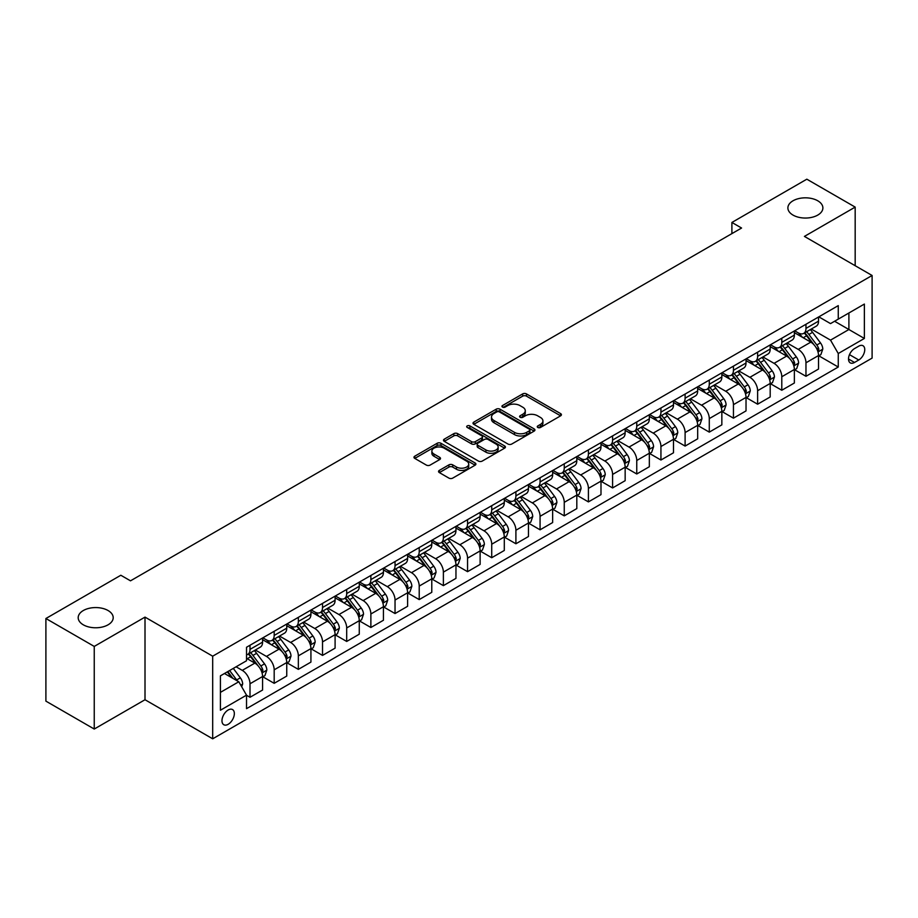<?xml version="1.0" encoding="UTF-8"?>
<svg xmlns="http://www.w3.org/2000/svg" width="918" height="918" viewBox="0 0 918 918"><rect width="100%" height="100%" fill="white"/><g stroke="black" fill="none" stroke-linecap="round" stroke-linejoin="round"><path stroke-width="1.38" d="M537.81 427.467A1.882 1.09 0 0 0 540.461 427.467L560.634 415.82A2.685 1.549 0 0 0 561.414 414.729A2.685 1.549 0 0 0 560.634 413.628L526.462 393.902A2.685 1.549 0 0 0 522.675 393.902L502.502 405.549A1.882 1.09 0 0 0 501.951 406.318A1.882 1.09 0 0 0 502.502 407.076A1.882 1.09 0 0 0 505.164 407.076L507.769 405.572A8.595 4.957 0 0 1 519.921 405.572L522.767 407.213A8.595 4.957 0 0 1 525.28 410.725A8.595 4.957 0 0 1 522.767 414.236L520.15 415.739A1.882 1.09 0 0 0 519.599 416.508A1.882 1.09 0 0 0 520.15 417.277A1.882 1.09 0 0 0 522.812 417.277L525.417 415.762A8.595 4.957 0 0 1 537.569 415.762L540.415 417.415A8.595 4.957 0 0 1 542.928 420.914A8.595 4.957 0 0 1 540.415 424.426L537.81 425.929A1.882 1.09 0 0 0 537.26 426.698A1.882 1.09 0 0 0 537.81 427.467L537.81 425.929M108.072 610.527A17.499 10.109 0 0 0 89 608.336A17.499 10.109 0 0 0 78.191 617.676A17.499 10.109 0 0 0 83.32 624.825A17.499 10.109 0 0 0 102.391 627.005A17.499 10.109 0 0 0 113.201 617.676A17.499 10.109 0 0 0 108.072 610.527M817.766 200.79A17.499 10.109 0 0 0 798.683 198.598A17.499 10.109 0 0 0 787.885 207.938A17.499 10.109 0 0 0 793.014 215.087A17.499 10.109 0 0 0 812.086 217.279A17.499 10.109 0 0 0 822.884 207.938A17.499 10.109 0 0 0 817.766 200.79M228.157 724.302A8.755 5.049 120 0 0 233.872 716.579A8.755 5.049 120 0 0 232.529 709.568A8.755 5.049 120 0 0 228.157 710.004A8.755 5.049 120 0 0 222.443 717.715A8.755 5.049 120 0 0 223.785 724.727A8.755 5.049 120 0 0 228.157 724.302M439.343 470.395A2.685 1.549 0 0 0 438.552 471.496A2.685 1.549 0 0 0 439.343 472.586L448.925 478.117A2.685 1.549 0 0 0 452.723 478.117L475.122 465.185A2.685 1.549 0 0 0 475.903 464.095A2.685 1.549 0 0 0 475.122 462.993L440.95 443.268A2.685 1.549 0 0 0 437.163 443.268L414.764 456.2A2.685 1.549 0 0 0 413.972 457.302A2.685 1.549 0 0 0 414.764 458.392L426.342 465.082A2.685 1.549 0 0 0 430.14 465.082L439.722 459.551A2.685 1.549 0 0 0 440.502 458.449A2.685 1.549 0 0 0 439.722 457.359L433.984 454.043A7.183 4.142 0 0 1 431.873 451.105A7.183 4.142 0 0 1 436.314 447.273A7.183 4.142 0 0 1 444.14 448.179L466.631 461.157A7.183 4.142 0 0 1 468.731 464.095A7.183 4.142 0 0 1 464.301 467.928A7.183 4.142 0 0 1 456.476 467.021L452.723 464.864A2.685 1.549 0 0 0 448.925 464.864L439.343 470.395L439.343 472.586M145.01 617.114L94.244 646.421L45.9 618.514L45.9 701.134L94.244 729.041L145.01 699.734L212.689 738.806L212.689 656.186L145.01 617.114L145.01 699.734M855.174 265.715L855.174 207.101L804.42 236.408L872.1 275.48L212.689 656.186M855.174 207.101L806.83 179.194L731.898 222.454L731.898 233.62M45.9 618.514L120.832 575.253L130.505 580.83L741.572 228.031L731.898 222.454M507.964 444.037A2.685 1.549 0 0 0 511.751 444.037L534.15 431.104A2.685 1.549 0 0 0 534.942 430.014A2.685 1.549 0 0 0 534.15 428.913L499.989 409.187A2.685 1.549 0 0 0 496.19 409.187L473.791 422.119A2.685 1.549 0 0 0 473.011 423.221A2.685 1.549 0 0 0 473.791 424.311L507.964 444.037M467.996 427.868A1.882 1.09 0 0 1 469.901 428.132L504.602 448.168L482.237 461.077A2.685 1.549 0 0 1 478.439 461.077L444.278 441.351L444.278 439.16A2.685 1.549 0 0 0 443.486 440.261A2.685 1.549 0 0 0 444.278 441.351M444.278 439.16L453.859 433.629A2.685 1.549 0 0 1 457.657 433.629L471.519 441.627A2.685 1.549 0 0 0 475.306 441.627L481.675 437.955A2.685 1.549 0 0 0 482.455 436.865A2.685 1.549 0 0 0 481.675 435.763L467.239 427.432A1.882 1.09 0 0 1 466.688 426.675A1.882 1.09 0 0 1 467.859 425.665A1.882 1.09 0 0 1 469.901 425.906L504.636 445.953A2.685 1.549 0 0 1 505.428 447.055A2.685 1.549 0 0 1 504.636 448.145L504.636 445.953M858.755 346.155L854.497 348.611A8.48 4.9 120 0 0 848.966 356.081A8.48 4.9 120 0 0 850.263 362.874A8.48 4.9 120 0 0 854.497 362.461L858.755 360.005A8.48 4.9 120 0 0 864.297 352.523A8.48 4.9 120 0 0 863 345.73A8.48 4.9 120 0 0 858.755 346.155M212.689 738.806L872.1 358.1L872.1 275.48M818.822 316.848L830.526 323.606L838.26 319.131L838.26 305.625L246.529 647.259L246.529 660.765L220.423 675.843L220.423 710.234L246.529 695.155L246.529 708.662L838.26 367.028L838.26 353.522L830.526 340.13L811.294 329.023M838.26 319.131L864.366 304.065L864.366 338.455L838.26 353.522M94.244 646.421L94.244 729.041M834.588 321.254L848.898 329.516L848.898 312.992L864.366 304.065M830.526 340.13L848.898 329.516L864.366 338.455M220.423 692.367L238.795 681.764L224.485 673.502M246.529 695.27L250.006 697.278L250.006 683.772A10.936 6.311 -120 0 0 242.272 670.37L236.087 666.801M250.006 697.278L262.582 690.026L262.582 676.509A10.936 6.311 -120 0 0 254.848 663.117L246.529 658.309M262.869 676.795L274.184 683.325L274.184 669.819A10.936 6.311 -120 0 0 266.45 656.416L255.342 650.001M274.184 683.325L286.749 676.061L286.749 662.555A10.936 6.311 -120 0 0 279.015 649.164L262.582 639.674M287.036 662.83L298.35 669.371L298.35 655.854A10.936 6.311 -120 0 0 290.616 642.462L279.508 636.048M298.35 669.371L310.927 662.107L310.927 648.601A10.936 6.311 -120 0 0 303.192 635.199L286.749 625.709M311.213 648.877L322.528 655.406L322.528 641.9A10.936 6.311 -120 0 0 314.794 628.509L303.686 622.094M322.528 655.406L335.093 648.154L335.093 634.648A10.936 6.311 -120 0 0 327.359 621.245L310.927 611.755M335.38 634.923L346.694 641.452L346.694 627.946A10.936 6.311 -120 0 0 338.96 614.544L327.852 608.141M346.694 641.452L359.271 634.2L359.271 620.694A10.936 6.311 -120 0 0 351.537 607.291L335.093 597.802M359.558 620.97L370.872 627.499L370.872 613.993A10.936 6.311 -120 0 0 363.138 600.59L352.03 594.187M370.872 627.499L383.437 620.247L383.437 606.729A10.936 6.311 -120 0 0 375.703 593.338L359.271 583.848M383.724 607.016L395.038 613.545L395.038 600.039A10.936 6.311 -120 0 0 387.304 586.636L376.196 580.222M395.038 613.545L407.615 606.293L407.615 592.776A10.936 6.311 -120 0 0 399.881 579.384L383.437 569.894M407.902 593.062L419.216 599.592L419.216 586.074A10.936 6.311 -120 0 0 411.482 572.683L400.374 566.268M419.216 599.592L431.781 592.328L431.781 578.822A10.936 6.311 -120 0 0 424.047 565.431L407.615 555.941M432.068 579.097L443.383 585.638L443.383 572.121A10.936 6.311 -120 0 0 435.648 558.729L424.541 552.315M443.383 585.638L455.959 578.374L455.959 564.868A10.936 6.311 -120 0 0 448.225 551.466L431.781 541.976M456.246 565.144L467.56 571.673L467.56 558.167A10.936 6.311 -120 0 0 459.826 544.776L448.718 538.361M467.56 571.673L480.125 564.421L480.125 550.915A10.936 6.311 -120 0 0 472.391 537.512L455.959 528.022M480.412 551.19L491.727 557.719L491.727 544.213A10.936 6.311 -120 0 0 483.993 530.811L472.885 524.408M491.727 557.719L504.303 550.467L504.303 536.961A10.936 6.311 -120 0 0 496.558 523.558L480.125 514.069M504.59 537.237L515.905 543.766L515.905 530.26A10.936 6.311 -120 0 0 508.17 516.857L497.063 510.442M515.905 543.766L528.47 536.514L528.47 522.996A10.936 6.311 -120 0 0 520.736 509.605L504.303 500.115M528.757 523.283L540.071 529.812L540.071 516.306A10.936 6.311 -120 0 0 532.337 502.903L521.229 496.489M540.071 529.812L552.647 522.549L552.647 509.042A10.936 6.311 -120 0 0 544.902 495.651L528.47 486.161M552.934 509.329L564.249 515.859L564.249 502.341A10.936 6.311 -120 0 0 556.515 488.95L545.407 482.535M564.249 515.859L576.814 508.595L576.814 495.089A10.936 6.311 -120 0 0 569.08 481.698L552.647 472.208M577.101 495.364L588.415 501.905L588.415 488.387A10.936 6.311 -120 0 0 580.681 474.996L569.573 468.582M588.415 501.905L600.992 494.641L600.992 481.135A10.936 6.311 -120 0 0 593.246 467.732L576.814 458.243M601.279 481.411L612.593 487.94L612.593 474.434A10.936 6.311 -120 0 0 604.859 461.043L593.751 454.628M612.593 487.94L625.158 480.688L625.158 467.182A10.936 6.311 -120 0 0 617.424 453.779L600.992 444.289M625.445 467.457L636.759 473.986L636.759 460.48A10.936 6.311 -120 0 0 629.025 447.077L617.917 440.674M636.759 473.986L649.336 466.734L649.336 453.228A10.936 6.311 -120 0 0 641.59 439.825L625.158 430.335M649.623 453.503L660.937 460.033L660.937 446.527A10.936 6.311 -120 0 0 653.203 433.124L642.095 426.709M660.937 460.033L673.502 452.781L673.502 439.263A10.936 6.311 -120 0 0 665.768 425.872L649.336 416.382M673.789 439.55L685.103 446.079L685.103 432.573A10.936 6.311 -120 0 0 677.369 419.17L666.261 412.756M685.103 446.079L697.68 438.815L697.68 425.309A10.936 6.311 -120 0 0 689.934 411.918L673.502 402.428M697.967 425.596L709.281 432.126L709.281 418.608A10.936 6.311 -120 0 0 701.547 405.217L690.439 398.802M709.281 432.126L721.846 424.862L721.846 411.356A10.936 6.311 -120 0 0 714.112 397.953L697.68 388.463M722.133 411.631L733.448 418.172L733.448 404.654A10.936 6.311 -120 0 0 725.713 391.263L714.606 384.849M733.448 418.172L746.024 410.908L746.024 397.402A10.936 6.311 -120 0 0 738.279 383.999L721.846 374.51M746.311 397.678L757.625 404.207L757.625 390.701A10.936 6.311 -120 0 0 749.891 377.309L738.783 370.895M757.625 404.207L770.191 396.955L770.191 383.449A10.936 6.311 -120 0 0 762.456 370.046L746.024 360.556M770.477 383.724L781.792 390.253L781.792 376.747A10.936 6.311 -120 0 0 774.058 363.344L762.95 356.941M781.792 390.253L794.368 383.001L794.368 369.484A10.936 6.311 -120 0 0 786.623 356.092L770.191 346.602M794.655 369.77L805.97 376.3L805.97 362.794A10.936 6.311 -120 0 0 798.235 349.391L787.128 342.976M805.97 376.3L818.535 369.047L818.535 355.53A10.936 6.311 -120 0 0 810.801 342.139L794.368 332.649M794.655 330.801L798.235 332.867A10.936 6.311 -120 0 0 803.698 333.406A10.936 6.311 -120 0 0 805.97 328.403L805.97 324.272M770.477 344.755L774.058 346.82A10.936 6.311 -120 0 0 779.531 347.371A10.936 6.311 -120 0 0 781.792 342.357L781.792 338.226M746.311 358.72L749.891 360.785A10.936 6.311 -120 0 0 755.353 361.325A10.936 6.311 -120 0 0 757.625 356.31L757.625 352.179M722.133 372.674L725.713 374.739A10.936 6.311 -120 0 0 731.187 375.278A10.936 6.311 -120 0 0 733.448 370.275L733.448 366.144M697.967 386.627L701.547 388.693A10.936 6.311 -120 0 0 707.009 389.232A10.936 6.311 -120 0 0 709.281 384.229L709.281 380.098M673.789 400.581L677.369 402.646A10.936 6.311 -120 0 0 682.843 403.186A10.936 6.311 -120 0 0 685.103 398.183L685.103 394.051M649.623 414.534L653.203 416.6A10.936 6.311 -120 0 0 658.665 417.139A10.936 6.311 -120 0 0 660.937 412.136L660.937 408.005M625.445 428.488L629.025 430.553A10.936 6.311 -120 0 0 634.499 431.104A10.936 6.311 -120 0 0 636.759 426.09L636.759 421.959M601.279 442.453L604.859 444.519A10.936 6.311 -120 0 0 610.321 445.058A10.936 6.311 -120 0 0 612.593 440.043L612.593 435.912M577.101 456.407L580.681 458.472A10.936 6.311 -120 0 0 586.154 459.011A10.936 6.311 -120 0 0 588.415 454.008L588.415 449.877M552.934 470.36L556.515 472.426A10.936 6.311 -120 0 0 561.977 472.965A10.936 6.311 -120 0 0 564.249 467.962L564.249 463.831M528.757 484.314L532.337 486.379A10.936 6.311 -120 0 0 537.81 486.919A10.936 6.311 -120 0 0 540.071 481.916L540.071 477.785M504.59 498.267L508.17 500.333A10.936 6.311 -120 0 0 513.632 500.884A10.936 6.311 -120 0 0 515.905 495.869L515.905 491.738M480.412 512.221L483.993 514.287A10.936 6.311 -120 0 0 489.466 514.837A10.936 6.311 -120 0 0 491.727 509.823L491.727 505.692M456.246 526.186L459.826 528.252A10.936 6.311 -120 0 0 465.288 528.791A10.936 6.311 -120 0 0 467.56 523.776L467.56 519.645M432.068 540.14L435.648 542.205A10.936 6.311 -120 0 0 441.122 542.745A10.936 6.311 -120 0 0 443.383 537.741L443.383 533.61M407.902 554.093L411.482 556.159A10.936 6.311 -120 0 0 416.944 556.698A10.936 6.311 -120 0 0 419.216 551.695L419.216 547.564M383.724 568.047L387.304 570.112A10.936 6.311 -120 0 0 392.778 570.652A10.936 6.311 -120 0 0 395.038 565.649L395.038 561.518M359.558 582.001L363.138 584.066A10.936 6.311 -120 0 0 368.6 584.617A10.936 6.311 -120 0 0 370.872 579.602L370.872 575.471M335.38 595.966L338.96 598.031A10.936 6.311 -120 0 0 344.434 598.57A10.936 6.311 -120 0 0 346.694 593.556L346.694 589.425M311.213 609.919L314.794 611.985A10.936 6.311 -120 0 0 320.256 612.524A10.936 6.311 -120 0 0 322.528 607.509L322.528 603.378M287.036 623.873L290.616 625.938A10.936 6.311 -120 0 0 296.089 626.478A10.936 6.311 -120 0 0 298.35 621.475L298.35 617.344M262.869 637.826L266.45 639.892A10.936 6.311 -120 0 0 271.912 640.431A10.936 6.311 -120 0 0 274.184 635.428L274.184 631.297M818.822 355.817L838.26 367.028M803.698 333.406L816.274 326.154A10.936 6.311 -120 0 0 818.535 321.151L818.535 317.02M779.531 347.371L792.096 340.108A10.936 6.311 -120 0 0 794.368 335.104L794.368 330.973M755.353 361.325L767.93 354.061A10.936 6.311 -120 0 0 770.191 349.058L770.191 344.927M731.187 375.278L743.752 368.026A10.936 6.311 -120 0 0 746.024 363.012L746.024 358.881M707.009 389.232L719.586 381.98A10.936 6.311 -120 0 0 721.846 376.965L721.846 372.834M682.843 403.186L695.408 395.933A10.936 6.311 -120 0 0 697.68 390.919L697.68 386.788M658.665 417.139L671.242 409.887A10.936 6.311 -120 0 0 673.502 404.884L673.502 400.753M634.499 431.104L647.064 423.841A10.936 6.311 -120 0 0 649.336 418.837L649.336 414.706M610.321 445.058L622.897 437.794A10.936 6.311 -120 0 0 625.158 432.791L625.158 428.66M586.154 459.011L598.72 451.759A10.936 6.311 -120 0 0 600.992 446.745L600.992 442.614M561.977 472.965L574.553 465.713A10.936 6.311 -120 0 0 576.814 460.698L576.814 456.567M537.81 486.919L550.375 479.666A10.936 6.311 -120 0 0 552.647 474.663L552.647 470.532M513.632 500.884L526.209 493.62A10.936 6.311 -120 0 0 528.47 488.617L528.47 484.486M489.466 514.837L502.031 507.574A10.936 6.311 -120 0 0 504.303 502.571L504.303 498.44M465.288 528.791L477.865 521.527A10.936 6.311 -120 0 0 480.125 516.524L480.125 512.393M441.122 542.745L453.687 535.492A10.936 6.311 -120 0 0 455.959 530.478L455.959 526.347M416.944 556.698L429.521 549.446A10.936 6.311 -120 0 0 431.781 544.431L431.781 540.3M392.778 570.652L405.343 563.4A10.936 6.311 -120 0 0 407.615 558.396L407.615 554.265M368.6 584.617L381.177 577.353A10.936 6.311 -120 0 0 383.437 572.35L383.437 568.219M344.434 598.57L356.999 591.307A10.936 6.311 -120 0 0 359.271 586.304L359.271 582.173M320.256 612.524L332.832 605.26A10.936 6.311 -120 0 0 335.093 600.257L335.093 596.126M296.089 626.478L308.655 619.225A10.936 6.311 -120 0 0 310.927 614.211L310.927 610.08M271.912 640.431L284.488 633.179A10.936 6.311 -120 0 0 286.749 628.164L286.749 624.033M246.529 654.832A10.936 6.311 -120 0 0 247.745 654.385L260.31 647.133A10.936 6.311 -120 0 0 262.582 642.13L262.582 637.999M247.745 654.385A10.936 6.311 -120 0 0 250.006 649.382L250.006 645.251M238.795 681.764L246.529 695.155M538.556 427.731L540.415 426.652A8.595 4.957 0 0 0 542.928 423.152L542.928 420.914M525.28 410.725L525.28 412.962A8.595 4.957 0 0 1 522.767 416.462L520.908 417.541M560.6 415.843L526.462 396.14A2.685 1.549 0 0 0 522.675 396.14L503.248 407.351M534.115 431.127L499.989 411.425A2.685 1.549 0 0 0 496.19 411.425L473.826 424.334M529.411 430.783A1.882 1.09 0 0 0 529.961 430.014A1.882 1.09 0 0 0 529.411 429.245L499.415 411.93A1.882 1.09 0 0 0 496.764 411.93L494.01 413.525A8.595 4.957 0 0 0 491.497 417.024A8.595 4.957 0 0 0 494.01 420.536L514.505 432.367A8.595 4.957 0 0 0 526.657 432.367L529.411 430.783L529.411 433.009A1.882 1.09 0 0 0 529.961 432.24L529.961 430.014M491.497 417.024L491.497 419.262A8.595 4.957 0 0 0 494.01 422.762L494.01 420.536M529.411 433.009L526.657 434.604A8.595 4.957 0 0 1 514.505 434.604L494.01 422.762M444.312 441.374L453.859 435.866L453.859 433.629M482.455 436.865L482.455 439.091A2.685 1.549 0 0 1 481.675 440.192L475.306 443.864A2.685 1.549 0 0 1 471.519 443.864L457.657 435.866A2.685 1.549 0 0 0 453.859 435.866M485.897 449.935A7.183 4.142 0 0 0 493.723 450.83A7.183 4.142 0 0 0 498.153 446.997A7.183 4.142 0 0 0 496.053 444.071L488.124 439.493A2.685 1.549 0 0 0 484.325 439.493L477.968 443.164A2.685 1.549 0 0 0 477.188 444.255A2.685 1.549 0 0 0 477.968 445.356L485.897 449.935L485.897 452.161A7.183 4.142 0 0 0 493.723 453.056A7.183 4.142 0 0 0 498.153 449.235L498.153 446.997M477.188 444.255L477.188 446.492A2.685 1.549 0 0 0 477.968 447.582L477.968 445.356M485.897 452.161L477.968 447.582M468.731 464.095L468.731 466.321A7.183 4.142 0 0 1 464.301 470.154A7.183 4.142 0 0 1 456.476 469.259L452.723 467.09A2.685 1.549 0 0 0 448.925 467.09L439.378 472.609M431.873 451.105L431.873 453.343A7.183 4.142 0 0 0 433.984 456.269L433.984 454.043M439.688 459.562L433.984 456.269M475.088 465.208L440.95 445.505A2.685 1.549 0 0 0 437.163 445.505L414.798 458.415M818.535 355.977L820.853 354.635L822.792 349.058A7.252 4.188 -120 0 0 820.474 342.884L812.579 332.339A20.919 12.083 -120 0 0 810.296 329.608M802.435 337.308A20.919 12.083 -120 0 0 798.155 332.821M817.869 351.537L818.879 349.368A7.252 4.188 -120 0 0 816.802 345.007L808.896 334.462A20.919 12.083 -120 0 0 806.612 331.731M804.673 332.855A17.362 10.029 60 0 1 807.519 336.091L814.209 345.019M804.294 333.062A20.919 12.083 60 0 1 806.578 335.804L811.833 342.816M794.368 369.931L796.686 368.6L798.614 363.012A7.252 4.188 -120 0 0 796.308 356.838L788.401 346.293A20.919 12.083 -120 0 0 786.118 343.561M778.257 351.261A20.919 12.083 -120 0 0 773.977 346.774M793.703 365.502L794.701 363.321A7.252 4.188 -120 0 0 792.624 358.961L784.729 348.415A20.919 12.083 -120 0 0 782.446 345.684M780.495 346.809A17.362 10.029 60 0 1 783.352 350.045L790.031 358.972M780.128 347.027A20.919 12.083 60 0 1 782.411 349.758L787.655 356.769M770.191 383.896L772.508 382.554L774.448 376.965A7.252 4.188 -120 0 0 772.13 370.803L764.235 360.246A20.919 12.083 -120 0 0 761.951 357.515M754.091 365.215A20.919 12.083 -120 0 0 749.811 360.74M769.525 379.455L770.535 377.275A7.252 4.188 -120 0 0 768.458 372.915L760.552 362.369A20.919 12.083 -120 0 0 758.268 359.638M756.329 360.763A17.362 10.029 60 0 1 759.175 363.998L765.864 372.926M755.95 360.981A20.919 12.083 60 0 1 758.234 363.712L763.489 370.723M746.024 397.85L748.342 396.507L750.27 390.919A7.252 4.188 -120 0 0 747.963 384.757L740.057 374.211A20.919 12.083 -120 0 0 737.774 371.469M729.913 379.168A20.919 12.083 -120 0 0 725.633 374.693M745.359 393.409L746.357 391.229A7.252 4.188 -120 0 0 744.28 386.88L736.385 376.323A20.919 12.083 -120 0 0 734.102 373.592M732.151 374.716A17.362 10.029 60 0 1 735.008 377.964L741.687 386.88M731.784 374.934A20.919 12.083 60 0 1 734.067 377.665L739.311 384.676M721.846 411.803L724.164 410.461L726.104 404.884A7.252 4.188 -120 0 0 723.786 398.71L715.891 388.165A20.919 12.083 -120 0 0 713.607 385.422M705.747 393.134A20.919 12.083 -120 0 0 701.467 388.647M721.181 407.363L722.191 405.194A7.252 4.188 -120 0 0 720.114 400.833L712.207 390.288A20.919 12.083 -120 0 0 709.924 387.545M707.985 388.67A17.362 10.029 60 0 1 710.83 391.917L717.52 400.845M707.606 388.888A20.919 12.083 60 0 1 709.889 391.619L715.145 398.63M697.68 425.757L699.998 424.414L701.926 418.837A7.252 4.188 -120 0 0 699.619 412.664L691.713 402.118A20.919 12.083 -120 0 0 689.429 399.387M681.569 407.087A20.919 12.083 -120 0 0 677.289 402.6M697.014 421.316L698.013 419.147A7.252 4.188 -120 0 0 695.936 414.787L688.041 404.241A20.919 12.083 -120 0 0 685.757 401.499M683.807 402.623A17.362 10.029 60 0 1 686.664 405.871L693.342 414.798M683.44 402.841A20.919 12.083 60 0 1 685.723 405.572L690.967 412.595M673.502 439.711L675.82 438.379L677.759 432.791A7.252 4.188 -120 0 0 675.441 426.618L667.547 416.072A20.919 12.083 -120 0 0 665.263 413.341M657.403 421.041A20.919 12.083 -120 0 0 653.123 416.554M672.837 435.27L673.846 433.101A7.252 4.188 -120 0 0 671.769 428.74L663.863 418.195A20.919 12.083 -120 0 0 661.58 415.464M659.64 416.588A17.362 10.029 60 0 1 662.486 419.824L669.176 428.752M659.262 416.795A20.919 12.083 60 0 1 661.545 419.537L666.801 426.549M649.336 453.664L651.654 452.333L653.582 446.745A7.252 4.188 -120 0 0 651.275 440.571L643.369 430.026A20.919 12.083 -120 0 0 641.085 427.295M633.225 434.994A20.919 12.083 -120 0 0 628.945 430.508M648.67 449.235L649.669 447.055A7.252 4.188 -120 0 0 647.592 442.694L639.697 432.149A20.919 12.083 -120 0 0 637.413 429.417M635.463 430.542A17.362 10.029 60 0 1 638.32 433.778L644.998 442.705M635.095 430.76A20.919 12.083 60 0 1 637.379 433.491L642.623 440.502M625.158 467.629L627.476 466.287L629.415 460.698A7.252 4.188 -120 0 0 627.097 454.536L619.202 443.979A20.919 12.083 -120 0 0 616.919 441.248M609.059 448.948A20.919 12.083 -120 0 0 604.778 444.473M624.504 463.188L625.502 461.008A7.252 4.188 -120 0 0 623.425 456.648L615.519 446.102A20.919 12.083 -120 0 0 613.235 443.371M611.296 444.496A17.362 10.029 60 0 1 614.142 447.732L620.832 456.659M610.918 444.714A20.919 12.083 60 0 1 613.201 447.445L618.457 454.456M600.992 481.583L603.31 480.24L605.237 474.663A7.252 4.188 -120 0 0 602.931 468.49L595.025 457.944A20.919 12.083 -120 0 0 592.741 455.202M584.881 462.901A20.919 12.083 -120 0 0 580.601 458.426M600.326 477.142L601.324 474.962A7.252 4.188 -120 0 0 599.247 470.613L591.353 460.056A20.919 12.083 -120 0 0 589.069 457.325M587.118 458.449A17.362 10.029 60 0 1 589.976 461.697L596.654 470.613M586.751 458.667A20.919 12.083 60 0 1 589.035 461.398L594.279 468.409M576.814 495.536L579.132 494.194L581.071 488.617A7.252 4.188 -120 0 0 578.753 482.443L570.858 471.898A20.919 12.083 -120 0 0 568.575 469.167M560.714 476.867A20.919 12.083 -120 0 0 556.434 472.38M576.16 491.096L577.158 488.927A7.252 4.188 -120 0 0 575.081 484.566L567.175 474.021A20.919 12.083 -120 0 0 564.891 471.278M562.952 472.403A17.362 10.029 60 0 1 565.798 475.65L572.488 484.578M562.573 472.621A20.919 12.083 60 0 1 564.857 475.352L570.112 482.363M552.647 509.49L554.965 508.147L556.893 502.571A7.252 4.188 -120 0 0 554.587 496.397L546.68 485.851A20.919 12.083 -120 0 0 544.397 483.12M536.537 490.82A20.919 12.083 -120 0 0 532.256 486.333M551.982 505.049L552.98 502.88A7.252 4.188 -120 0 0 550.915 498.52L543.008 487.974A20.919 12.083 -120 0 0 540.725 485.243M538.774 486.356A17.362 10.029 60 0 1 541.631 489.604L548.31 498.531M538.407 486.574A20.919 12.083 60 0 1 540.691 489.317L545.935 496.328M528.47 523.444L530.788 522.112L532.727 516.524A7.252 4.188 -120 0 0 530.409 510.351L522.514 499.805A20.919 12.083 -120 0 0 520.231 497.074M512.37 504.774A20.919 12.083 -120 0 0 508.09 500.287M527.816 519.003L528.814 516.834A7.252 4.188 -120 0 0 526.737 512.474L518.831 501.928A20.919 12.083 -120 0 0 516.559 499.197M514.608 500.321A17.362 10.029 60 0 1 517.454 503.557L524.144 512.485M514.229 500.528A20.919 12.083 60 0 1 516.513 503.271L521.768 510.282M504.303 537.397L506.621 536.066L508.549 530.478A7.252 4.188 -120 0 0 506.243 524.304L498.336 513.759A20.919 12.083 -120 0 0 496.053 511.028M488.192 518.727A20.919 12.083 -120 0 0 483.912 514.241M503.638 532.968L504.636 530.788A7.252 4.188 -120 0 0 502.571 526.427L494.664 515.882A20.919 12.083 -120 0 0 492.381 513.151M490.43 514.275A17.362 10.029 60 0 1 493.287 517.511L499.966 526.439M490.063 514.493A20.919 12.083 60 0 1 492.346 517.224L497.59 524.235M480.125 551.362L482.443 550.02L484.383 544.431A7.252 4.188 -120 0 0 482.065 538.269L474.17 527.712A20.919 12.083 -120 0 0 471.886 524.981M464.026 532.681A20.919 12.083 -120 0 0 459.746 528.206M479.471 546.921L480.47 544.741A7.252 4.188 -120 0 0 478.393 540.381L470.486 529.835A20.919 12.083 -120 0 0 468.214 527.104M466.264 528.229A17.362 10.029 60 0 1 469.109 531.465L475.799 540.392M465.885 528.447A20.919 12.083 60 0 1 468.169 531.178L473.424 538.189M455.959 565.316L458.277 563.973L460.205 558.396A7.252 4.188 -120 0 0 457.898 552.223L449.992 541.677A20.919 12.083 -120 0 0 447.709 538.935M439.848 546.635A20.919 12.083 -120 0 0 435.568 542.159M455.294 560.875L456.292 558.706A7.252 4.188 -120 0 0 454.226 554.346L446.32 543.789A20.919 12.083 -120 0 0 444.037 541.058M442.086 542.182A17.362 10.029 60 0 1 444.943 545.43L451.622 554.346M441.719 542.4A20.919 12.083 60 0 1 444.002 545.131L449.258 552.143M431.781 579.269L434.099 577.927L436.039 572.35A7.252 4.188 -120 0 0 433.721 566.176L425.826 555.631A20.919 12.083 -120 0 0 423.542 552.9M415.682 560.6A20.919 12.083 -120 0 0 411.402 556.113M431.127 574.829L432.126 572.66A7.252 4.188 -120 0 0 430.049 568.299L422.142 557.754A20.919 12.083 -120 0 0 419.87 555.011M417.919 556.136A17.362 10.029 60 0 1 420.765 559.383L427.455 568.311M417.541 556.354A20.919 12.083 60 0 1 419.824 559.085L425.08 566.096M407.615 593.223L409.933 591.88L411.861 586.304A7.252 4.188 -120 0 0 409.554 580.13L401.648 569.585A20.919 12.083 -120 0 0 399.364 566.854M391.504 574.553A20.919 12.083 -120 0 0 387.224 570.067M406.949 588.782L407.948 586.613A7.252 4.188 -120 0 0 405.882 582.253L397.976 571.707A20.919 12.083 -120 0 0 395.692 568.976M393.742 570.101A17.362 10.029 60 0 1 396.599 573.337L403.277 582.264M393.374 570.308A20.919 12.083 60 0 1 395.658 573.05L400.914 580.061M383.437 607.177L385.755 605.846L387.694 600.257A7.252 4.188 -120 0 0 385.376 594.084L377.482 583.538A20.919 12.083 -120 0 0 375.198 580.807M367.338 588.507A20.919 12.083 -120 0 0 363.058 584.02M382.783 602.747L383.781 600.567A7.252 4.188 -120 0 0 381.704 596.207L373.798 585.661A20.919 12.083 -120 0 0 371.526 582.93M369.575 584.055A17.362 10.029 60 0 1 372.421 587.29L379.111 596.218M369.197 584.273A20.919 12.083 60 0 1 371.48 587.004L376.736 594.015M359.271 621.142L361.589 619.799L363.517 614.211A7.252 4.188 -120 0 0 361.21 608.037L353.304 597.492A20.919 12.083 -120 0 0 351.02 594.761M343.16 602.46A20.919 12.083 -120 0 0 338.88 597.974M358.605 616.701L359.604 614.521A7.252 4.188 -120 0 0 357.538 610.16L349.632 599.615A20.919 12.083 -120 0 0 347.348 596.884M345.397 598.008A17.362 10.029 60 0 1 348.255 601.244L354.945 610.172M345.03 598.226A20.919 12.083 60 0 1 347.314 600.957L352.569 607.968M335.093 635.095L337.411 633.753L339.35 628.164A7.252 4.188 -120 0 0 337.032 622.002L329.137 611.445A20.919 12.083 -120 0 0 326.854 608.714M318.994 616.414A20.919 12.083 -120 0 0 314.713 611.939M334.439 630.655L335.437 628.474A7.252 4.188 -120 0 0 333.36 624.125L325.454 613.568A20.919 12.083 -120 0 0 323.182 610.837M321.231 611.962A17.362 10.029 60 0 1 324.077 615.198L330.767 624.125M320.852 612.18A20.919 12.083 60 0 1 323.136 614.911L328.392 621.922M310.927 649.049L313.245 647.706L315.172 642.13A7.252 4.188 -120 0 0 312.866 635.956L304.96 625.41A20.919 12.083 -120 0 0 302.676 622.668M294.816 630.368A20.919 12.083 -120 0 0 290.536 625.892M310.261 644.608L311.259 642.439A7.252 4.188 -120 0 0 309.194 638.079L301.288 627.533A20.919 12.083 -120 0 0 299.004 624.791M297.053 625.915A17.362 10.029 60 0 1 299.911 629.163L306.601 638.09M296.686 626.133A20.919 12.083 60 0 1 298.97 628.864L304.225 635.876M286.749 663.003L289.067 661.66L291.006 656.083A7.252 4.188 -120 0 0 288.688 649.91L280.793 639.364A20.919 12.083 -120 0 0 278.51 636.633M270.649 644.333A20.919 12.083 -120 0 0 266.369 639.846M286.095 658.562L287.093 656.393A7.252 4.188 -120 0 0 285.016 652.032L277.11 641.487A20.919 12.083 -120 0 0 274.838 638.744M272.887 639.869A17.362 10.029 60 0 1 275.733 643.116L282.423 652.044M272.508 640.087A20.919 12.083 60 0 1 274.792 642.818L280.047 649.841M262.582 676.956L264.9 675.614L266.828 670.037A7.252 4.188 -120 0 0 264.522 663.863L256.615 653.318A20.919 12.083 -120 0 0 254.332 650.587M261.917 672.515L262.915 670.347A7.252 4.188 -120 0 0 260.85 665.986L252.943 655.441A20.919 12.083 -120 0 0 250.66 652.709M248.709 653.834A17.362 10.029 60 0 1 251.566 657.07L258.256 665.998M248.342 654.041A20.919 12.083 60 0 1 250.625 656.783L255.881 663.794M241.698 686.779L242.662 683.99A7.252 4.188 -120 0 0 240.344 677.817L233.298 668.407M237.326 680.915A7.252 4.188 -120 0 0 236.672 679.94L229.626 670.53M227.802 671.574L232.874 678.345M227.297 671.873L231.6 677.61M242.272 670.37L254.848 663.117M266.45 656.416L279.015 649.164M290.616 642.462L303.192 635.199M314.794 628.509L327.359 621.245M338.96 614.544L351.537 607.291M363.138 600.59L375.703 593.338M387.304 586.636L399.881 579.384M411.482 572.683L424.047 565.431M435.648 558.729L448.225 551.466M459.826 544.776L472.391 537.512M483.993 530.811L496.558 523.558M508.17 516.857L520.736 509.605M532.337 502.903L544.902 495.651M556.515 488.95L569.08 481.698M580.681 474.996L593.246 467.732M604.859 461.043L617.424 453.779M629.025 447.077L641.59 439.825M653.203 433.124L665.768 425.872M677.369 419.17L689.934 411.918M701.547 405.217L714.112 397.953M725.713 391.263L738.279 383.999M749.891 377.309L762.456 370.046M774.058 363.344L786.623 356.092M798.235 349.391L810.801 342.139M805.97 328.403L818.535 321.151M805.97 362.794L818.535 355.53M781.792 376.747L794.368 369.484M781.792 342.357L794.368 335.104M757.625 390.701L770.191 383.449M757.625 356.31L770.191 349.058M733.448 404.654L746.024 397.402M733.448 370.275L746.024 363.012M709.281 418.608L721.846 411.356M709.281 384.229L721.846 376.965M685.103 432.573L697.68 425.309M685.103 398.183L697.68 390.919M660.937 446.527L673.502 439.263M660.937 412.136L673.502 404.884M636.759 460.48L649.336 453.228M636.759 426.09L649.336 418.837M612.593 474.434L625.158 467.182M612.593 440.043L625.158 432.791M588.415 488.387L600.992 481.135M588.415 454.008L600.992 446.745M564.249 502.341L576.814 495.089M564.249 467.962L576.814 460.698M540.071 516.306L552.647 509.042M540.071 481.916L552.647 474.663M515.905 530.26L528.47 522.996M515.905 495.869L528.47 488.617M491.727 544.213L504.303 536.961M491.727 509.823L504.303 502.571M467.56 558.167L480.125 550.915M467.56 523.776L480.125 516.524M443.383 572.121L455.959 564.868M443.383 537.741L455.959 530.478M419.216 586.074L431.781 578.822M419.216 551.695L431.781 544.431M395.038 600.039L407.615 592.776M395.038 565.649L407.615 558.396M370.872 613.993L383.437 606.729M370.872 579.602L383.437 572.35M346.694 627.946L359.271 620.694M346.694 593.556L359.271 586.304M322.528 641.9L335.093 634.648M322.528 607.509L335.093 600.257M298.35 655.854L310.927 648.601M298.35 621.475L310.927 614.211M274.184 669.819L286.749 662.555M274.184 635.428L286.749 628.164M250.006 683.772L262.582 676.509M250.006 649.382L262.582 642.13M849.483 354.646L858.755 360.005M848.507 358.995L854.497 362.461M540.415 426.652L540.415 424.426M520.15 417.277L520.15 415.739M522.767 416.462L522.767 414.236M502.502 407.076L502.502 405.549M522.675 396.14L522.675 393.902M526.462 396.14L526.462 393.902M560.634 415.82L560.634 413.628M473.791 424.311L473.791 422.119M496.19 411.425L496.19 409.187M499.989 411.425L499.989 409.187M534.15 431.104L534.15 428.913M514.505 434.604L514.505 432.367M526.657 434.604L526.657 432.367M457.657 435.866L457.657 433.629M471.519 443.864L471.519 441.627M475.306 443.864L475.306 441.627M481.675 440.192L481.675 437.955M469.901 428.132L469.901 425.906M448.925 467.09L448.925 464.864M452.723 467.09L452.723 464.864M456.476 469.259L456.476 467.021M439.722 459.551L439.722 457.359M414.764 458.392L414.764 456.2M437.163 445.505L437.163 443.268M440.95 445.505L440.95 443.268M475.122 465.185L475.122 462.993M817.995 351.938L822.746 349.196M808.896 334.462L812.579 332.339M803.204 337.755L806.578 335.804M816.802 345.007L820.474 342.884M816.228 347.842L818.879 349.368M793.818 365.892L798.568 363.149M784.729 348.415L788.401 346.293M779.026 351.709L782.411 349.758M792.624 358.961L796.308 356.838M792.05 361.795L794.701 363.321M769.651 379.845L774.402 377.114M760.552 362.369L764.235 360.246M754.86 365.662L758.234 363.712M768.458 372.915L772.13 370.803M767.884 375.749L770.535 377.275M745.473 393.811L750.224 391.068M736.385 376.323L740.057 374.211M730.682 379.616L734.067 377.665M744.28 386.88L747.963 384.757M743.706 389.702L746.357 391.229M721.307 407.764L726.058 405.022M712.207 390.288L715.891 388.165M706.516 393.57L709.889 391.619M720.114 400.833L723.786 398.71M719.54 403.656L722.191 405.194M697.129 421.718L701.88 418.975M688.041 404.241L691.713 402.118M682.338 407.523L685.723 405.572M695.936 414.787L699.619 412.664M695.362 417.621L698.013 419.147M672.963 435.671L677.713 432.929M663.863 418.195L667.547 416.072M658.172 421.488L661.545 419.537M671.769 428.74L675.441 426.618M671.196 431.575L673.846 433.101M648.785 449.625L653.536 446.882M639.697 432.149L643.369 430.026M633.994 435.442L637.379 433.491M647.592 442.694L651.275 440.571M647.018 445.528L649.669 447.055M624.619 463.579L629.369 460.847M615.519 446.102L619.202 443.979M609.827 449.395L613.201 447.445M623.425 456.648L627.097 454.536M622.852 459.482L625.502 461.008M600.441 477.544L605.191 474.801M591.353 460.056L595.025 457.944M585.65 463.349L589.035 461.398M599.247 470.613L602.931 468.49M598.674 473.436L601.324 474.962M576.274 491.497L581.025 488.755M567.175 474.021L570.858 471.898M561.483 477.303L564.857 475.352M575.081 484.566L578.753 482.443M574.507 487.389L577.158 488.927M552.097 505.451L556.847 502.708M543.008 487.974L546.68 485.851M537.305 491.256L540.691 489.317M550.915 498.52L554.587 496.397M550.33 501.354L552.98 502.88M527.93 519.404L532.681 516.662M518.831 501.928L522.514 499.805M513.139 505.221L516.513 503.271M526.737 512.474L530.409 510.351M526.163 515.308L528.814 516.834M503.752 533.358L508.503 530.615M494.664 515.882L498.336 513.759M488.961 519.175L492.346 517.224M502.571 526.427L506.243 524.304M501.985 529.261L504.636 530.788M479.586 547.312L484.337 544.581M470.486 529.835L474.17 527.712M464.795 533.129L468.169 531.178M478.393 540.381L482.065 538.269M477.819 543.215L480.47 544.741M455.408 561.277L460.159 558.534M446.32 543.789L449.992 541.677M440.617 547.082L444.002 545.131M454.226 554.346L457.898 552.223M453.641 557.169L456.292 558.706M431.242 575.23L435.993 572.488M422.142 557.754L425.826 555.631M416.451 561.036L419.824 559.085M430.049 568.299L433.721 566.176M429.475 571.122L432.126 572.66M407.064 589.184L411.815 586.441M397.976 571.707L401.648 569.585M392.273 574.989L395.658 573.05M405.882 582.253L409.554 580.13M405.308 585.087L407.948 586.613M382.898 603.137L387.648 600.395M373.798 585.661L377.482 583.538M368.107 588.954L371.48 587.004M381.704 596.207L385.376 594.084M381.131 599.041L383.781 600.567M358.72 617.091L363.471 614.349M349.632 599.615L353.304 597.492M343.929 602.908L347.314 600.957M357.538 610.16L361.21 608.037M356.964 612.995L359.604 614.521M334.554 631.045L339.304 628.314M325.454 613.568L329.137 611.445M319.762 616.862L323.136 614.911M333.36 624.125L337.032 622.002M332.786 626.948L335.437 628.474M310.376 645.01L315.126 642.267M301.288 627.533L304.96 625.41M295.585 630.815L298.97 628.864M309.194 638.079L312.866 635.956M308.62 640.902L311.259 642.439M286.209 658.963L290.96 656.221M277.11 641.487L280.793 639.364M271.418 644.769L274.792 642.818M285.016 652.032L288.688 649.91M284.442 654.855L287.093 656.393M262.032 672.917L266.782 670.174M252.943 655.441L256.615 653.318M247.24 658.734L250.625 656.783M260.85 665.986L264.522 663.863M260.276 668.82L262.915 670.347M240.78 685.195L242.616 684.128M236.672 679.94L240.344 677.817"/></g></svg>
